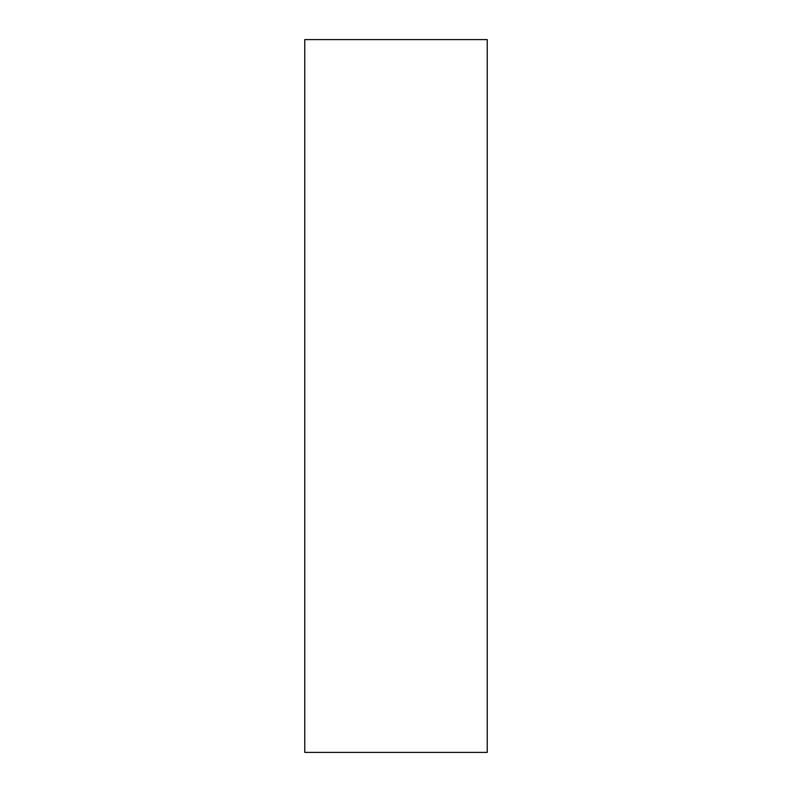 <?xml version="1.0" encoding="UTF-8"?>
<svg xmlns="http://www.w3.org/2000/svg" width="792" height="792" viewBox="0 0 792 792"><rect width="100%" height="100%" fill="white"/><g stroke="black" fill="none" stroke-linecap="round" stroke-linejoin="round"><path stroke-width="1.19" d="M487.238 39.6L304.762 39.6L304.762 752.4L487.238 752.4L487.238 39.6"/></g></svg>
